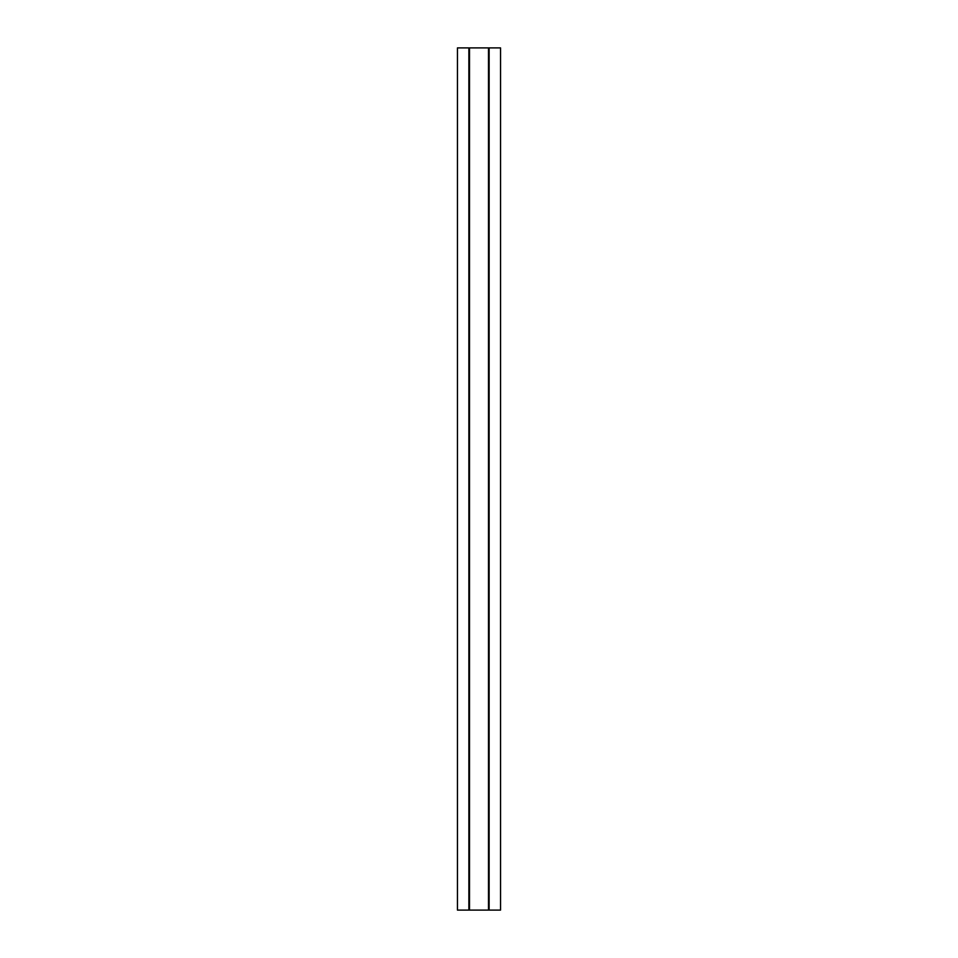 <?xml version="1.0" encoding="UTF-8"?>
<svg xmlns="http://www.w3.org/2000/svg" width="958" height="958" viewBox="0 0 958 958"><rect width="100%" height="100%" fill="white"/><g stroke="black" fill="none" stroke-linecap="round" stroke-linejoin="round"><path stroke-width="1.44" d="M489.131 47.9L489.119 910.1L500.555 910.1L500.555 47.9L488.7 47.9L488.7 910.1L468.881 910.1L468.869 47.9L457.445 47.9L457.445 910.1L468.869 910.1L469.3 48.762M469.3 910.1L468.869 47.9M488.891 910.1L488.7 47.9L469.516 47.9L469.516 910.1M469.109 910.1L469.109 48.762M488.484 910.1L488.484 47.9"/></g></svg>
